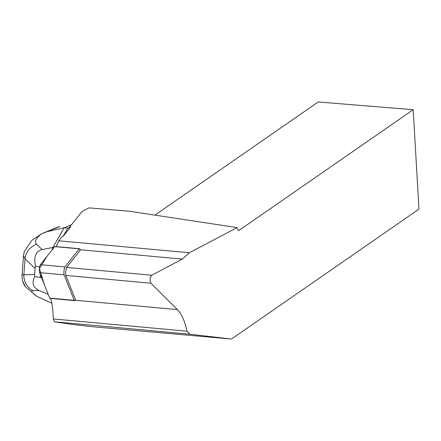 <?xml version="1.0" encoding="UTF-8"?>
<svg xmlns="http://www.w3.org/2000/svg" width="441" height="441" viewBox="0 0 441 441"><rect width="100%" height="100%" fill="white"/><g stroke="black" fill="none" stroke-linecap="round" stroke-linejoin="round"><path stroke-width="0.66" d="M74.678 300.475L75.417 299.549L65.841 275.421A4.212 0.761 -84.8 0 1 65.715 271.276A4.212 0.761 -84.8 0 1 66.624 267.433L80.268 250.29L79.749 248.983A4.178 0.755 95.2 0 0 79.518 248.724A4.178 0.755 95.2 0 0 79.303 248.851L64.91 266.954A4.178 0.755 95.2 0 0 64 270.757A4.178 0.755 95.2 0 0 64.127 274.875L74.237 300.343A4.178 0.755 95.2 0 0 74.468 300.608A4.178 0.755 95.2 0 0 74.678 300.475M74.468 300.608L49.916 298.353A4.178 0.755 -84.8 0 1 49.69 298.088L39.58 272.626A4.178 0.755 -84.8 0 1 39.453 268.508A4.178 0.755 -84.8 0 1 40.357 264.699L54.756 246.602A4.178 0.755 -84.8 0 1 54.971 246.469L79.518 248.724M50.561 298.414A53.686 9.696 95.2 0 1 53.278 318.942L54.403 321.781L70.863 324.245L91.48 326.643L231.442 339.041L189.95 334.217L186.929 331.202C184.906 321.274 181.72 314.075 177.376 309.61L150.943 283.232L65.841 275.421M55.99 246.563A53.686 9.696 95.2 0 0 58.747 240.78L62.225 236.409L62.997 236.481L70.571 226.955L69.799 226.883L81.971 211.586L88.994 207.876L128.921 211.184L237.076 227.606L189.393 252.765L182.337 259.093L151.726 275.245C149.857 277.615 149.593 280.278 150.943 283.232M58.747 240.78L189.393 252.765M237.076 227.606L237.33 228.945L238.57 230.698L413.217 109.715L418.95 209.144L231.442 339.041M53.278 318.942L186.929 331.202M413.217 109.715L318.264 101.959L154.901 215.131M54.403 321.781L189.95 334.217M55.726 227.914L59.904 226.591L41.454 233.862C35.864 238.338 34.222 241.795 36.542 244.237A16.841 15.942 133.6 0 0 25.038 258.828L23.489 255.791M62.997 236.481L67.848 228.08L64.237 227.749L71.486 224.767M67.848 228.08L70.571 226.955M48.008 231.486L64.237 227.749L52.865 247.456L53.995 247.555M52.121 249.909L52.865 247.456L42.149 249.584C35.771 251.232 33.549 256.734 35.489 266.088L39.646 267.059M41.702 277.979L40.291 277.251L34.696 276.744C31.587 283.039 33.058 287.626 39.1 290.492L33.075 290.691C30.567 290.862 31.807 292.725 36.801 296.28L51.823 303.254M48.207 294.368L39.1 290.492M40.467 274.864L40.291 277.251M22.061 274.93L34.641 274.357L35.087 268.404L25.038 258.828L23.858 274.704A16.841 16.3 88.1 0 0 33.075 290.691M35.489 266.088L35.087 268.404M34.641 274.357L34.696 276.744M24.222 251.789L31.543 240.621L41.454 233.862M36.801 296.28L25.446 286.81L22.717 281.06M74.237 300.343L49.69 298.088L44.265 284.434L39.453 268.508L47.033 256.309L54.756 246.602L79.303 248.851M64.127 274.875L39.58 272.626M40.357 264.699L64.91 266.954M177.376 309.61L74.893 300.211M151.726 275.245L66.624 267.433M80.036 249.705L182.337 259.093M59.408 226.702L59.904 226.591M36.542 244.237L42.149 249.584M22.05 275.107L23.505 255.604M43.499 232.947L56.04 227.788M24.211 251.783L23.511 255.786M25.462 286.793C23.086 283.613 21.962 279.66 22.083 274.936"/></g></svg>
